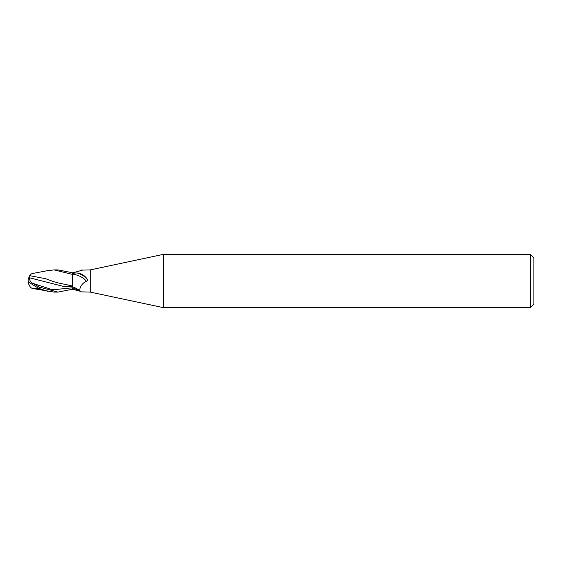 <?xml version="1.0" encoding="UTF-8"?>
<svg xmlns="http://www.w3.org/2000/svg" width="562" height="562" viewBox="0 0 562 562"><rect width="100%" height="100%" fill="white"/><g stroke="black" fill="none" stroke-linecap="round" stroke-linejoin="round"><path stroke-width="0.84" d="M530.352 307.618L530.352 254.382L533.9 257.93L533.9 304.07L530.352 307.618L163.275 307.618L90.215 292.092L80.963 291.847C78.16 291.067 80.619 283.48 86.45 281.358C87.433 280.979 87.637 280.185 87.068 278.984C84.721 275.506 81.413 273.518 77.149 273.013A12.027 5.718 -157.6 0 1 87.068 278.984M90.215 292.092L90.215 269.908L163.275 254.382L530.352 254.382M80.464 270.638A12.069 5.739 -22.4 0 0 80.963 270.153L90.215 269.908M80.296 270.701L80.963 270.153C83.281 269.648 82.452 270.034 78.476 271.32L72.47 272.795L72.47 274.08C73.278 273.223 74.837 272.872 77.149 273.013M72.47 286.023L65.262 284.407C56.432 282.693 54.036 281.906 45.684 278.71L30.165 275.766L30.868 274.207L32.203 273.553L47.903 270.596L54.114 269.908L72.47 274.382L72.47 286.782C76.263 288.215 78.926 289.774 80.45 291.46L80.963 291.847M163.275 307.618L163.275 254.382M80.296 291.299L72.47 289.205M72.47 286.782A12.069 5.739 -157.6 0 1 80.19 291.109M72.47 274.214A11.458 5.444 -157.6 0 1 86.45 281.358M54.114 269.908L58.048 269.908L72.47 272.76L72.47 280.283M72.47 289.24L58.048 292.092L54.114 292.092L32.203 288.447L37.282 288.671L37.282 287.442M58.048 292.092L39.192 287.034L32.933 283.431C30.306 281.913 29.245 280.052 29.751 277.846L63.021 286.29L72.47 286.824L72.47 285.939M29.547 285.756A10.741 8.655 25 0 1 28.1 281A9.603 1.026 30.2 0 0 39.192 288.475L47.903 291.404M30.657 287.526L32.203 288.447M32.933 283.431L52.702 289.802L72.47 287.807L72.47 289.57M29.751 277.846L29.758 275.57M65.262 284.414L69.646 285.391M28.1 281A10.741 8.655 155 0 1 29.758 275.921L30.158 275.773M37.282 288.671L40.464 289.226M72.47 287.765A16.663 7.924 -157.6 0 1 78.476 290.68M39.192 288.475L39.192 287.034M30.657 274.474A10.706 10.692 0 0 0 29.561 276.223M30.868 287.793A10.706 10.692 180 0 1 28.444 281.534A10.706 10.706 0 0 0 30.755 287.667M71.353 286.838L72.47 286.838M30.755 274.333A10.706 10.706 0 0 0 29.547 276.244"/></g></svg>
